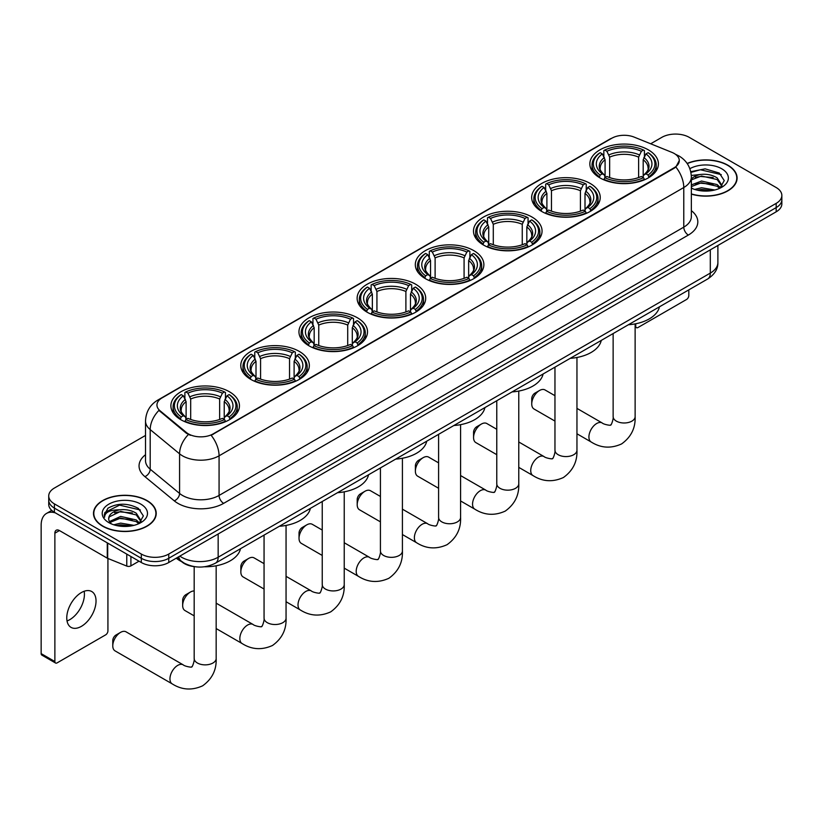 <?xml version="1.0" encoding="UTF-8"?>
<svg xmlns="http://www.w3.org/2000/svg" width="823" height="823" viewBox="0 0 823 823"><rect width="100%" height="100%" fill="white"/><g stroke="black" fill="none" stroke-linecap="round" stroke-linejoin="round"><path stroke-width="1.23" d="M415.656 284.233A34.278 19.793 0 0 0 378.292 279.943A34.278 19.793 0 0 0 357.131 298.224A34.278 19.793 0 0 0 367.171 312.226A34.278 19.793 0 0 0 404.535 316.516A34.278 19.793 0 0 0 425.697 298.224A34.278 19.793 0 0 0 415.656 284.233M590.194 183.457A34.278 19.793 0 0 0 552.83 179.167A34.278 19.793 0 0 0 531.668 197.458A34.278 19.793 0 0 0 541.709 211.449A34.278 19.793 0 0 0 579.073 215.739A34.278 19.793 0 0 0 600.234 197.458A34.278 19.793 0 0 0 590.194 183.457M532.018 217.046A34.278 19.793 0 0 0 494.654 212.756A34.278 19.793 0 0 0 473.492 231.047A34.278 19.793 0 0 0 483.533 245.038A34.278 19.793 0 0 0 520.897 249.328A34.278 19.793 0 0 0 542.059 231.047A34.278 19.793 0 0 0 532.018 217.046M473.832 250.645A34.278 19.793 0 0 0 436.478 246.344A34.278 19.793 0 0 0 415.317 264.636A34.278 19.793 0 0 0 425.357 278.627A34.278 19.793 0 0 0 462.711 282.927A34.278 19.793 0 0 0 483.873 264.636A34.278 19.793 0 0 0 473.832 250.645M357.48 317.822A34.278 19.793 0 0 0 320.116 313.532A34.278 19.793 0 0 0 298.955 331.813A34.278 19.793 0 0 0 308.995 345.814A34.278 19.793 0 0 0 346.36 350.104A34.278 19.793 0 0 0 367.521 331.813A34.278 19.793 0 0 0 357.48 317.822M299.294 351.411A34.278 19.793 0 0 0 261.94 347.121A34.278 19.793 0 0 0 240.779 365.402A34.278 19.793 0 0 0 250.82 379.403A34.278 19.793 0 0 0 288.173 383.693A34.278 19.793 0 0 0 309.335 365.402A34.278 19.793 0 0 0 299.294 351.411M229.411 391.758A34.278 19.793 0 0 0 192.047 387.468A34.278 19.793 0 0 0 170.886 405.749A34.278 19.793 0 0 0 180.926 419.751A34.278 19.793 0 0 0 218.29 424.04A34.278 19.793 0 0 0 239.452 405.749A34.278 19.793 0 0 0 229.411 391.758M648.37 149.868A34.278 19.793 0 0 0 611.016 145.578A34.278 19.793 0 0 0 589.854 163.87A34.278 19.793 0 0 0 599.895 177.861A34.278 19.793 0 0 0 637.249 182.15A34.278 19.793 0 0 0 658.41 163.87A34.278 19.793 0 0 0 648.37 149.868M674.171 153.459A17.468 10.082 0 0 0 671.835 152.337L634.173 137.112A17.468 10.082 0 0 0 611.808 138.233L162.059 397.9A17.468 10.082 0 0 0 156.946 405.029A17.468 10.082 0 0 0 160.104 410.811L186.471 432.559A17.468 10.082 0 0 0 213.126 433.906L674.171 167.727A17.468 10.082 0 0 0 679.284 160.588A17.468 10.082 0 0 0 674.171 153.459M194.423 566.646A19.402 11.203 180 0 1 182.14 562.058L176.945 557.778M691.351 194.125A31.367 18.116 0 0 0 737.099 178.025A31.367 18.116 0 0 0 727.913 165.217A31.367 18.116 0 0 0 687.133 163.438M147.039 500.579A31.367 18.116 0 0 0 112.844 496.66A31.367 18.116 0 0 0 93.483 513.387A31.367 18.116 0 0 0 102.669 526.195A31.367 18.116 0 0 0 136.855 530.125A31.367 18.116 0 0 0 156.226 513.387A31.367 18.116 0 0 0 147.039 500.579M679.284 160.588L675.858 167.018L674.171 168.242L211.161 435.305A22.643 13.075 60 0 1 219.072 455.819A25.873 14.937 180 0 1 182.48 455.819A25.873 14.937 180 0 1 179.579 453.823L150.198 429.596A25.873 14.937 180 0 1 145.517 421.026L145.517 460.643A25.873 14.937 0 0 0 150.198 469.213L179.579 493.44A25.873 14.937 0 0 0 182.48 495.436A25.873 14.937 0 0 0 219.072 495.436L683.779 227.138A25.873 14.937 0 0 0 691.351 216.572L691.351 176.966A25.873 14.937 180 0 1 683.779 187.531A22.643 13.075 -120 0 0 675.858 167.018M145.517 435.439L54.411 488.039A19.402 11.203 0 0 0 48.732 495.96L48.732 504.406A19.402 11.203 0 0 0 54.411 512.328L141.319 562.51L141.319 558.282A19.402 11.203 0 0 0 168.756 558.282L776.171 207.602A19.402 11.203 0 0 0 781.85 199.68A19.402 11.203 0 0 1 776.171 207.602L168.756 558.282A19.402 11.203 0 0 1 141.319 558.282L54.411 508.11L141.319 558.282L141.319 554.054A19.402 11.203 0 0 0 168.756 554.054L776.171 203.374A19.402 11.203 0 0 0 781.85 195.452A19.402 11.203 0 0 0 776.171 187.531L689.263 137.359A19.402 11.203 0 0 0 661.815 137.359L650.684 143.778M48.732 500.189A19.402 11.203 0 0 0 54.411 508.11A19.402 11.203 0 0 1 48.732 500.189M190.391 435.305L186.471 433.32L158.921 410.389A22.643 15.143 129.5 0 0 150.198 429.596L150.198 469.213A6.471 4.331 -50.5 0 1 144.899 476.63A32.344 18.672 180 0 1 145.517 454.718M48.732 495.96A19.402 11.203 0 0 0 54.411 503.882L141.319 554.054M141.319 562.51A19.402 11.203 0 0 0 168.756 562.51L776.171 211.82A19.402 11.203 0 0 0 781.85 203.898L781.85 195.452M691.351 193.909A31.048 17.921 0 0 0 736.78 178.025A31.048 17.921 0 0 0 727.686 165.351A31.048 17.921 0 0 0 687.256 163.612M694.684 189.434L701.546 187.757L714.837 189.99M697.369 190.164L701.546 189.434L712.049 190.576M691.351 184.897L701.546 181.05L717.162 184.589L720.495 187.757M691.351 186.574L701.546 182.727L717.162 186.265L719.621 188.344M691.31 175.464L700.64 174.445A16.172 9.341 0 0 0 691.351 179.033M700.64 174.445C706.844 173.787 712.358 174.939 717.162 177.881L721.905 185.329L721.781 186.554M691.351 179.867L701.546 176.019L717.162 179.558L721.843 186.163M691.351 187.644L692.277 188.529M691.351 188.117A22.643 13.075 0 0 0 721.74 187.263A22.643 13.075 0 0 0 721.74 168.777A22.643 13.075 0 0 0 689.869 168.694M719.888 188.22L724.25 180.566L719.281 173.036L705.126 168.849L690.754 171.688M690.909 172.408L700.394 169.764L721.277 174.63M695.394 177.398L700.394 176.472L713.191 177.562M695.394 184.105L700.394 183.179L713.191 184.27M697.801 190.267L711.802 190.617M635.13 325.805L635.747 326.165A3.23 1.872 120 0 0 636.416 327.647A3.23 1.872 120 0 0 638.041 327.492L686.516 299.5A3.23 1.872 120 0 0 688.81 295.539L688.81 289.871M635.747 326.165L635.747 323.768M102.896 526.062A31.048 17.921 0 0 0 136.731 529.95A31.048 17.921 0 0 0 155.897 513.387A31.048 17.921 0 0 0 146.803 500.713A31.048 17.921 0 0 0 112.967 496.825A31.048 17.921 0 0 0 93.801 513.387A31.048 17.921 0 0 0 102.896 526.062M113.811 524.796L120.662 523.119L133.954 525.352M116.496 525.537L120.662 524.796L131.166 525.938M139.015 523.582L143.367 515.928L138.398 508.398C127.76 502.904 117.617 502.843 107.957 508.213L104.233 515.044L104.583 517.235C104.799 512.317 109.85 509.838 119.767 509.807A16.172 9.341 0 0 0 108.677 518.675A16.172 9.341 0 0 0 109.469 521.545L120.662 516.412L136.289 519.951L139.612 523.119M110.004 522.43L120.662 518.089L136.289 521.628L138.748 523.706M119.767 509.807C125.97 509.159 131.474 510.301 136.289 513.243L141.021 520.692L140.908 521.926M108.687 518.85L109.233 516.875L120.662 511.381L136.289 514.92L140.97 521.535M109.469 521.545L111.393 523.901M140.856 504.149A22.643 13.075 0 0 0 108.842 504.149A22.643 13.075 0 0 0 108.842 522.636A22.643 13.075 0 0 0 140.856 522.636A22.643 13.075 0 0 0 140.856 504.149M104.233 515.198L104.933 512.431L119.52 505.137L140.404 510.003M114.51 512.77L119.52 511.844L132.318 512.924M114.51 519.478L119.52 518.552L132.318 519.632M116.928 525.63L130.929 525.979M531.74 403.959L531.74 398.682A4.527 2.613 -60 0 1 534.94 393.137L539.518 390.493A10.997 6.347 120 0 0 531.74 403.959A10.997 6.347 120 0 0 534.014 409L554.959 421.088M599.278 177.501L600.193 175.052A30.79 17.777 0 0 1 600.193 152.687L602.313 153.911A27.817 16.059 0 0 0 602.313 173.828L604.401 175.011L605.08 177.511M605.08 176.492L605.08 159.765L602.313 153.911M603.845 156.555L603.845 150.568L604.771 150.043A30.79 17.777 0 0 1 643.493 150.043L641.374 151.267A27.817 16.059 0 0 0 606.88 151.267L609.648 157.131L609.648 177.573M638.617 177.573L638.617 157.131L641.374 151.267M628.412 324.746A35.574 20.544 0 0 0 659.449 306.825M603.845 179.27A32.087 18.528 0 0 0 644.419 179.27L643.493 177.686A30.79 17.777 0 0 1 604.771 177.686L603.845 179.826M644.419 179.826L644.419 179.27M600.193 152.687L599.278 153.212A32.087 18.528 0 0 0 592.046 164.919A32.087 18.528 0 0 0 599.278 176.636M643.493 150.043L644.419 150.568L644.419 156.555M604.771 177.686L606.88 176.461A27.817 16.059 0 0 0 641.374 176.461L643.493 177.686M602.313 173.828L600.193 175.052M606.88 151.267L604.771 150.043M604.401 157.512A24.875 14.361 0 0 0 604.401 175.011L604.514 175.093C600.985 171.668 599.545 169.353 600.204 168.129A23.929 13.816 0 0 1 605.08 159.765M648.987 176.636A32.087 18.528 0 0 0 656.219 164.919A32.087 18.528 0 0 0 648.987 153.212L648.071 152.687A30.79 17.777 0 0 1 648.071 175.052L648.987 177.501M648.071 175.052L645.952 173.828A27.817 16.059 0 0 0 645.952 153.911L648.071 152.687M645.952 153.911L643.185 159.765L643.185 176.492L643.864 175.011L645.952 173.828M643.185 159.765A23.929 13.816 0 0 1 648.061 168.129C648.719 169.363 647.279 171.678 643.74 175.093L643.864 175.011A24.875 14.361 0 0 0 643.864 157.512M643.185 177.511L643.185 176.492M554.959 395.688L545.011 389.948A10.997 6.347 120 0 0 539.518 390.493L534.94 393.137M473.564 437.548L473.564 432.27A4.527 2.613 -60 0 1 476.764 426.726L481.332 424.082A10.997 6.347 120 0 0 473.564 437.548A10.997 6.347 120 0 0 475.838 442.589L496.773 454.677M541.092 211.089L542.018 208.641A30.79 17.777 0 0 1 542.018 186.276L544.126 187.5A27.817 16.059 0 0 0 544.126 207.417L546.225 208.6L546.894 211.1M546.894 210.081L546.894 193.364L544.126 187.5M545.67 190.144L545.67 184.157L546.585 183.632A30.79 17.777 0 0 1 585.318 183.632L583.198 184.856A27.817 16.059 0 0 0 548.704 184.856L551.472 190.72L551.472 211.172M580.431 211.172L580.431 190.72L583.198 184.856M570.226 358.334A35.574 20.544 0 0 0 601.274 340.413M545.67 212.869A32.087 18.528 0 0 0 586.233 212.869L585.318 211.274A30.79 17.777 0 0 1 546.585 211.274L545.67 213.414M586.233 213.414L586.233 212.869M542.018 186.276L541.092 186.8A32.087 18.528 0 0 0 533.87 198.518A32.087 18.528 0 0 0 541.092 210.225M585.318 183.632L586.233 184.157L586.233 190.144M546.585 211.274L548.704 210.05A27.817 16.059 0 0 0 583.198 210.05L585.318 211.274M544.126 207.417L542.018 208.641M548.704 184.856L546.585 183.632M546.225 191.101A24.875 14.361 0 0 0 546.225 208.6L546.338 208.682C542.81 205.266 541.369 202.942 542.018 201.717A23.929 13.816 0 0 1 546.894 193.364M590.811 210.225A32.087 18.528 0 0 0 598.033 198.518A32.087 18.528 0 0 0 590.811 186.8L589.896 186.276A30.79 17.777 0 0 1 589.896 208.641L590.811 211.089M589.896 208.641L587.776 207.417A27.817 16.059 0 0 0 587.776 187.5L589.896 186.276M587.776 187.5L585.009 193.364L585.009 210.081L585.688 208.6L587.776 207.417M585.009 193.364A23.929 13.816 0 0 1 589.885 201.717C590.533 202.952 589.093 205.266 585.565 208.682L585.688 208.6A24.875 14.361 0 0 0 585.688 191.101M585.009 211.1L585.009 210.081M496.773 429.277L486.835 423.536A10.997 6.347 120 0 0 481.332 424.082L476.764 426.726M415.378 471.137L415.378 465.859A4.527 2.613 -60 0 1 418.588 460.314L423.156 457.67A10.997 6.347 120 0 0 415.378 471.137A10.997 6.347 120 0 0 417.662 476.178L438.597 488.265M482.916 244.678L483.831 242.229A30.79 17.777 0 0 1 483.831 219.864L485.951 221.089A27.817 16.059 0 0 0 485.951 241.005L488.039 242.188L488.718 244.688M488.718 243.67L488.718 226.953L485.951 221.089M487.494 223.743L487.494 217.756L488.409 217.231A30.79 17.777 0 0 1 527.142 217.231L525.023 218.445A27.817 16.059 0 0 0 490.529 218.445L493.296 224.309L493.296 244.76M522.255 244.76L522.255 224.309L525.023 218.445M512.05 391.923A35.574 20.544 0 0 0 543.087 374.002M487.494 246.458A32.087 18.528 0 0 0 528.057 246.458L527.142 244.863A30.79 17.777 0 0 1 488.409 244.863L487.494 247.003M528.057 247.003L528.057 246.458M483.831 219.864L482.916 220.389A32.087 18.528 0 0 0 475.694 232.107A32.087 18.528 0 0 0 482.916 243.814M527.142 217.231L528.057 217.756L528.057 223.743M488.409 244.863L490.529 243.649A27.817 16.059 0 0 0 525.023 243.649L527.142 244.863M485.951 241.005L483.831 242.229M490.529 218.445L488.409 217.231M488.039 224.689A24.875 14.361 0 0 0 488.039 242.188L488.162 242.271C484.624 238.855 483.183 236.53 483.842 235.306A23.929 13.816 0 0 1 488.718 226.953M532.635 243.814A32.087 18.528 0 0 0 539.857 232.107A32.087 18.528 0 0 0 532.635 220.389L531.709 219.864A30.79 17.777 0 0 1 531.709 242.229L532.635 244.678M531.709 242.229L529.59 241.005A27.817 16.059 0 0 0 529.59 221.089L531.709 219.864M529.59 221.089L526.833 226.953L526.833 243.67L527.502 242.188L529.59 241.005M526.833 226.953A23.929 13.816 0 0 1 531.709 235.306C532.358 236.54 530.917 238.855 527.389 242.271L527.502 242.188A24.875 14.361 0 0 0 527.502 224.689M526.833 244.688L526.833 243.67M438.597 462.865L428.66 457.125A10.997 6.347 120 0 0 423.156 457.67L418.588 460.314M357.203 504.736L357.203 499.448A4.527 2.613 -60 0 1 360.402 493.903L364.98 491.259A10.997 6.347 120 0 0 357.203 504.736A10.997 6.347 120 0 0 359.476 509.766L380.421 521.854M424.74 278.267L425.656 275.818A30.79 17.777 0 0 1 425.656 253.453L427.775 254.677A27.817 16.059 0 0 0 427.775 274.594L429.863 275.777L430.542 278.277M430.542 277.258L430.542 260.541L427.775 254.677M429.308 257.332L429.308 251.344L430.234 250.82A30.79 17.777 0 0 1 468.956 250.82L466.836 252.033A27.817 16.059 0 0 0 432.342 252.033L435.11 257.897L435.11 278.349M464.079 278.349L464.079 257.897L466.836 252.033M453.874 425.512A35.574 20.544 0 0 0 484.912 407.591M429.308 280.046A32.087 18.528 0 0 0 469.882 280.046L468.956 278.452A30.79 17.777 0 0 1 430.234 278.452L429.308 280.592M469.882 280.592L469.882 280.046M425.656 253.453L424.74 253.978A32.087 18.528 0 0 0 417.508 265.695A32.087 18.528 0 0 0 424.74 277.402M468.956 250.82L469.882 251.344L469.882 257.332M430.234 278.452L432.342 277.238A27.817 16.059 0 0 0 466.836 277.238L468.956 278.452M427.775 274.594L425.656 275.818M432.342 252.033L430.234 250.82M429.863 258.278A24.875 14.361 0 0 0 429.863 275.777L429.976 275.859C426.448 272.444 425.007 270.119 425.666 268.895A23.929 13.816 0 0 1 430.542 260.541M474.449 277.402A32.087 18.528 0 0 0 481.681 265.695A32.087 18.528 0 0 0 474.449 253.978L473.534 253.453A30.79 17.777 0 0 1 473.534 275.818L474.449 278.267M473.534 275.818L471.414 274.594A27.817 16.059 0 0 0 471.414 254.677L473.534 253.453M471.414 254.677L468.647 260.541L468.647 277.258L469.326 275.777L471.414 274.594M468.647 260.541A23.929 13.816 0 0 1 473.523 268.895C474.182 270.129 472.741 272.444 469.203 275.859L469.326 275.777A24.875 14.361 0 0 0 469.326 258.278M468.647 278.277L468.647 277.258M380.421 496.454L370.473 490.714A10.997 6.347 120 0 0 364.98 491.259L360.402 493.903M299.027 538.324L299.027 533.037A4.527 2.613 -60 0 1 302.226 527.492L306.794 524.848A10.997 6.347 120 0 0 299.027 538.324A10.997 6.347 120 0 0 301.3 543.355L322.235 555.443M366.554 311.855L367.48 309.407A30.79 17.777 0 0 1 367.48 287.042L369.589 288.266A27.817 16.059 0 0 0 369.589 308.183L371.687 309.376L372.356 311.866M372.356 310.847L372.356 294.13L369.589 288.266M371.132 290.92L371.132 284.933L372.047 284.408A30.79 17.777 0 0 1 410.78 284.408L408.661 285.622A27.817 16.059 0 0 0 374.167 285.622L376.934 291.486L376.934 311.938M405.893 311.938L405.893 291.486L408.661 285.622M395.688 459.1A35.574 20.544 0 0 0 426.736 441.179M371.132 313.635A32.087 18.528 0 0 0 411.695 313.635L410.78 312.051A30.79 17.777 0 0 1 372.047 312.051L371.132 314.18M411.695 314.18L411.695 313.635M367.48 287.042L366.554 287.566A32.087 18.528 0 0 0 359.332 299.284A32.087 18.528 0 0 0 366.554 310.991M410.78 284.408L411.695 284.933L411.695 290.92M372.047 312.051L374.167 310.827A27.817 16.059 0 0 0 408.661 310.827L410.78 312.051M369.589 308.183L367.48 309.407M374.167 285.622L372.047 284.408M371.687 291.867A24.875 14.361 0 0 0 371.687 309.376L371.801 309.448C368.272 306.033 366.832 303.708 367.48 302.483A23.929 13.816 0 0 1 372.356 294.13M416.273 310.991A32.087 18.528 0 0 0 423.495 299.284A32.087 18.528 0 0 0 416.273 287.566L415.358 287.042A30.79 17.777 0 0 1 415.358 309.407L416.273 311.855M415.358 309.407L413.239 308.183A27.817 16.059 0 0 0 413.239 288.266L415.358 287.042M413.239 288.266L410.471 294.13L410.471 310.847L411.15 309.376L413.239 308.183M410.471 294.13A23.929 13.816 0 0 1 415.348 302.483C415.996 303.718 414.555 306.033 411.027 309.448L411.15 309.376A24.875 14.361 0 0 0 411.15 291.867M410.471 311.866L410.471 310.847M322.235 530.053L312.298 524.313A10.997 6.347 120 0 0 306.794 524.848L302.226 527.492M240.841 571.913L240.841 566.625A4.527 2.613 -60 0 1 244.05 561.08L248.618 558.447A10.997 6.347 120 0 0 240.841 571.913A10.997 6.347 120 0 0 243.124 576.944L264.06 589.031M308.378 345.444L309.294 342.996A30.79 17.777 0 0 1 309.294 320.631L311.413 321.855A27.817 16.059 0 0 0 311.413 341.771L313.501 342.965L314.18 345.454M314.18 344.436L314.18 327.719L311.413 321.855M312.956 324.509L312.956 318.522L313.872 317.997A30.79 17.777 0 0 1 352.604 317.997L350.485 319.221A27.817 16.059 0 0 0 315.991 319.221L318.758 325.075L318.758 345.526M347.718 345.526L347.718 325.075L350.485 319.221M337.512 492.689A35.574 20.544 0 0 0 368.55 474.768M312.956 347.224A32.087 18.528 0 0 0 353.52 347.224L352.604 345.639A30.79 17.777 0 0 1 313.872 345.639L312.956 347.769M353.52 347.769L353.52 347.224M309.294 320.631L308.378 321.155A32.087 18.528 0 0 0 301.156 332.873A32.087 18.528 0 0 0 308.378 344.58M352.604 317.997L353.52 318.522L353.52 324.509M313.872 345.639L315.991 344.415A27.817 16.059 0 0 0 350.485 344.415L352.604 345.639M311.413 341.771L309.294 342.996M315.991 319.221L313.872 317.997M313.501 325.455A24.875 14.361 0 0 0 313.501 342.965L313.625 343.037C310.086 339.621 308.646 337.296 309.304 336.082A23.929 13.816 0 0 1 314.18 327.719M358.098 344.58A32.087 18.528 0 0 0 365.319 332.873A32.087 18.528 0 0 0 358.098 321.155L357.172 320.631A30.79 17.777 0 0 1 357.172 342.996L358.098 345.444M357.172 342.996L355.052 341.771A27.817 16.059 0 0 0 355.052 321.855L357.172 320.631M355.052 321.855L352.295 327.719L352.295 344.436L352.964 342.965L355.052 341.771M352.295 327.719A23.929 13.816 0 0 1 357.172 336.082C357.82 337.307 356.38 339.632 352.851 343.037L352.964 342.965A24.875 14.361 0 0 0 352.964 325.455M352.295 345.454L352.295 344.436M264.06 563.642L254.122 557.901A10.997 6.347 120 0 0 248.618 558.447L244.05 561.08M182.665 605.502L182.665 600.214A4.527 2.613 -60 0 1 185.864 594.669L190.442 592.035A10.997 6.347 120 0 0 182.665 605.502A10.997 6.347 120 0 0 184.938 610.532L194.177 615.861M250.202 379.033L251.118 376.584A30.79 17.777 0 0 1 251.118 354.229L253.237 355.443A27.817 16.059 0 0 0 253.237 375.36L255.325 376.553L256.004 379.043M256.004 378.024L256.004 361.307L253.237 355.443M254.77 358.098L254.77 352.11L255.696 351.586A30.79 17.777 0 0 1 294.418 351.586L292.299 352.81A27.817 16.059 0 0 0 257.805 352.81L260.572 358.663L260.572 379.115M289.542 379.115L289.542 358.663L292.299 352.81M279.336 526.278A35.574 20.544 0 0 0 310.374 508.357M254.77 380.812A32.087 18.528 0 0 0 295.344 380.812L294.418 379.228A30.79 17.777 0 0 1 255.696 379.228L254.77 381.358M295.344 381.358L295.344 380.812M251.118 354.229L250.202 354.754A32.087 18.528 0 0 0 242.97 366.461A32.087 18.528 0 0 0 250.202 378.169M294.418 351.586L295.344 352.11L295.344 358.098M255.696 379.228L257.805 378.004A27.817 16.059 0 0 0 292.299 378.004L294.418 379.228M253.237 375.36L251.118 376.584M257.805 352.81L255.696 351.586M255.325 359.044A24.875 14.361 0 0 0 255.325 376.553L255.439 376.625C251.91 373.21 250.47 370.885 251.128 369.671A23.929 13.816 0 0 1 256.004 361.307M299.911 378.169A32.087 18.528 0 0 0 307.144 366.461A32.087 18.528 0 0 0 299.911 354.754L298.996 354.229A30.79 17.777 0 0 1 298.996 376.584L299.911 379.033M298.996 376.584L296.877 375.36A27.817 16.059 0 0 0 296.877 355.443L298.996 354.229M296.877 355.443L294.109 361.307L294.109 378.024L294.788 376.553L296.877 375.36M294.109 361.307A23.929 13.816 0 0 1 298.986 369.671C299.644 370.895 298.204 373.22 294.665 376.625L294.788 376.553A24.875 14.361 0 0 0 294.788 359.044M294.109 379.043L294.109 378.024M194.177 590.976A10.997 6.347 120 0 0 190.442 592.035L185.864 594.669M112.772 645.849L112.772 640.572A4.527 2.613 -60 0 1 115.981 635.027L120.549 632.383A10.997 6.347 120 0 0 112.772 645.849A10.997 6.347 120 0 0 115.055 650.88L172.223 683.892A10.997 6.347 -60 0 1 170.546 675.076A10.997 6.347 -60 0 1 177.727 665.385A10.997 6.347 -60 0 1 183.22 664.85C184.475 666.342 192.808 667.854 191.636 666.764C191.985 668.327 194.845 660.365 194.177 658.523A10.997 6.347 180 0 0 197.397 663.009A10.997 6.347 180 0 0 212.941 663.009A10.997 6.347 180 0 0 216.161 658.523C216.634 669.901 212.118 678.996 202.633 685.816C191.985 690.631 181.852 689.993 172.223 683.892M180.309 419.38L181.235 416.932A30.79 17.777 0 0 1 181.235 394.577L183.344 395.801A27.817 16.059 0 0 0 183.344 415.708L185.432 416.901L186.111 419.401M186.111 418.372L186.111 401.655L183.344 395.801M184.887 398.445L184.887 392.458L185.803 391.933A30.79 17.777 0 0 1 224.535 391.933L222.416 393.157A27.817 16.059 0 0 0 187.922 393.157L190.689 399.011L190.689 419.463M219.648 419.463L219.648 399.011L222.416 393.157M176.235 558.189A35.574 20.544 0 0 0 180.011 560.761A35.574 20.544 0 0 0 181.636 561.646M204.392 566.78A35.574 20.544 0 0 0 240.491 548.704M184.887 421.16A32.087 18.528 0 0 0 225.451 421.16L224.535 419.576A30.79 17.777 0 0 1 185.803 419.576L184.887 421.715M225.451 421.715L225.451 421.16M181.235 394.577L180.309 395.102A32.087 18.528 0 0 0 173.087 406.809A32.087 18.528 0 0 0 180.309 418.516M224.535 391.933L225.451 392.458L225.451 398.445M185.803 419.576L187.922 418.351A27.817 16.059 0 0 0 222.416 418.351L224.535 419.576M183.344 415.708L181.235 416.932M187.922 393.157L185.803 391.933M185.432 399.402A24.875 14.361 0 0 0 185.432 416.901L185.556 416.973C182.017 413.558 180.576 411.243 181.235 410.019A23.929 13.816 0 0 1 186.111 401.655M230.029 418.516A32.087 18.528 0 0 0 237.25 406.809A32.087 18.528 0 0 0 230.029 395.102L229.103 394.577A30.79 17.777 0 0 1 229.103 416.932L230.029 419.38M229.103 416.932L226.994 415.708A27.817 16.059 0 0 0 226.994 395.801L229.103 394.577M226.994 395.801L224.226 401.655L224.226 418.372L224.895 416.901L226.994 415.708M224.226 401.655A23.929 13.816 0 0 1 229.103 410.019C229.751 411.243 228.31 413.568 224.782 416.973L224.895 416.901A24.875 14.361 0 0 0 224.895 399.402M224.226 419.401L224.226 418.372M183.22 664.85L126.053 631.838A10.997 6.347 120 0 0 120.549 632.383L115.981 635.027M84.162 591.264A20.698 11.954 -60 0 1 69.79 619.657A20.698 11.954 -60 0 1 67.023 620.954M81.395 626.354A20.698 11.954 120 0 0 94.923 608.115A20.698 11.954 120 0 0 91.754 591.531A20.698 11.954 120 0 0 81.395 592.56A20.698 11.954 120 0 0 67.877 610.8A20.698 11.954 120 0 0 71.045 627.383A20.698 11.954 120 0 0 81.395 626.354M130.908 556.502L130.908 565.874L139.025 561.183M55.378 512.894A25.873 14.937 -120 0 0 46.51 513.429A25.873 14.937 -120 0 0 41.15 525.269L41.15 653.616L54.874 661.538L54.874 533.191A6.471 3.734 60 0 1 56.211 530.238A6.471 3.734 60 0 1 59.441 530.557L107.268 558.169L107.268 542.851M54.874 661.538A3.23 1.872 120 0 0 55.542 663.019L41.819 655.087A3.23 1.872 -60 0 1 41.15 653.616M55.542 663.019A3.23 1.872 120 0 0 57.157 662.854L105.642 634.862A3.23 1.872 120 0 0 107.926 630.902L107.926 558.467M130.908 565.874A3.23 1.872 180 0 1 126.773 566.08L107.7 558.375A3.23 1.872 180 0 1 107.268 558.169M160.104 410.811L160.104 411.582M186.471 432.559L186.471 433.32M213.126 433.906L213.126 434.421M674.171 167.727L674.171 168.242M223.65 503.357A6.471 3.734 60 0 1 219.072 495.436L219.072 455.819L683.779 187.531L683.779 227.138A6.471 3.734 60 0 0 688.347 235.059L223.65 503.357A32.344 18.672 180 0 1 177.912 503.357A32.344 18.672 180 0 1 174.281 500.857L144.899 476.63M691.351 176.966C690.919 167.666 686.824 160.691 679.088 156.041L675.817 154.446A22.643 10.606 112 0 0 675.518 154.333M160.135 399.217A22.643 13.075 -120 0 0 157.79 400.101C150.043 404.751 145.959 411.726 145.517 421.026M157.79 400.101L609.905 139.077A22.643 13.075 60 0 1 611.623 138.346M188.405 434.523A22.643 15.143 129.5 0 0 179.579 453.823L179.579 493.44A6.471 4.331 -50.5 0 1 174.281 500.857M691.351 210.657A32.344 18.672 180 0 1 688.347 235.059M168.756 554.054L168.756 562.51M776.171 203.374L776.171 211.82M54.411 503.882L54.411 512.328M179.826 556.111A25.873 14.937 0 0 0 181.564 557.222A25.873 14.937 0 0 0 218.157 557.222L710.3 273.092A25.873 14.937 0 0 0 717.882 262.527C718.067 268.946 714.652 274.44 707.626 279.007L215.482 563.148A12.942 7.469 60 0 0 218.157 557.222L218.157 533.983M710.3 249.853L710.3 273.092A12.942 7.469 60 0 1 707.626 279.007M178.776 556.718A12.942 8.652 129.5 0 0 181.039 560.926L177.11 557.685M635.13 323.892L635.13 416.633A10.997 6.347 180 0 1 631.91 421.129A10.997 6.347 180 0 1 616.355 421.129A10.997 6.347 180 0 1 613.135 416.633C613.804 418.475 610.944 426.448 610.594 424.884C611.777 425.964 603.444 424.452 602.189 422.96L576.954 408.383M635.13 416.633C635.593 428.022 631.087 437.116 621.591 443.926C610.954 448.741 600.821 448.103 591.192 442.002A10.997 6.347 -60 0 1 589.505 433.196A10.997 6.347 -60 0 1 596.685 423.506A10.997 6.347 -60 0 1 602.189 422.96M638.617 157.131A23.929 13.816 0 0 0 609.648 157.131M639.286 154.868A24.875 14.361 0 0 0 608.979 154.868M576.954 357.48L576.954 450.222A10.997 6.347 180 0 1 573.724 454.718A10.997 6.347 180 0 1 558.179 454.718A10.997 6.347 180 0 1 554.959 450.222C555.628 452.064 552.768 460.036 552.418 458.473C553.591 459.553 545.268 458.041 544.003 456.549L518.768 441.982M576.954 450.222C577.417 461.61 572.911 470.705 563.416 477.515C552.768 482.329 542.635 481.692 533.016 475.591A10.997 6.347 -60 0 1 531.329 466.785A10.997 6.347 -60 0 1 538.509 457.094A10.997 6.347 -60 0 1 544.003 456.549M580.431 190.72A23.929 13.816 0 0 0 551.472 190.72M581.11 188.457A24.875 14.361 0 0 0 550.793 188.457M518.768 391.069L518.768 483.821A10.997 6.347 180 0 1 515.548 488.306A10.997 6.347 180 0 1 499.993 488.306A10.997 6.347 180 0 1 496.773 483.821C497.442 485.652 494.592 493.625 494.232 492.061C495.415 493.152 487.082 491.64 485.827 490.138L460.592 475.571M518.768 483.821C519.241 495.199 514.725 504.293 505.229 511.104C494.592 515.918 484.459 515.28 474.83 509.18A10.997 6.347 -60 0 1 473.143 500.374A10.997 6.347 -60 0 1 480.334 490.683A10.997 6.347 -60 0 1 485.827 490.138M522.255 224.309A23.929 13.816 0 0 0 493.296 224.309M522.934 222.045A24.875 14.361 0 0 0 492.617 222.045M460.592 424.658L460.592 517.41A10.997 6.347 180 0 1 457.372 521.895A10.997 6.347 180 0 1 441.817 521.895A10.997 6.347 180 0 1 438.597 517.41C439.266 519.241 436.406 527.214 436.056 525.65C437.239 526.741 428.906 525.228 427.651 523.726L402.416 509.159M460.592 517.41C461.055 528.788 456.549 537.882 447.054 544.692C436.416 549.507 426.283 548.869 416.654 542.769A10.997 6.347 -60 0 1 414.967 533.962A10.997 6.347 -60 0 1 422.148 524.272A10.997 6.347 -60 0 1 427.651 523.726M464.079 257.897A23.929 13.816 0 0 0 435.11 257.897M464.748 255.644A24.875 14.361 0 0 0 434.441 255.644M402.416 458.246L402.416 550.999A10.997 6.347 180 0 1 399.186 555.484A10.997 6.347 180 0 1 383.641 555.484A10.997 6.347 180 0 1 380.421 550.999C381.09 552.83 378.23 560.802 377.88 559.239C379.053 560.329 370.731 558.817 369.465 557.315L344.23 542.748M402.416 550.999C402.879 562.376 398.373 571.471 388.878 578.281C378.23 583.096 368.097 582.458 358.478 576.367A10.997 6.347 -60 0 1 356.791 567.551A10.997 6.347 -60 0 1 363.972 557.86A10.997 6.347 -60 0 1 369.465 557.315M405.893 291.486A23.929 13.816 0 0 0 376.934 291.486M406.572 289.233A24.875 14.361 0 0 0 376.255 289.233M344.23 491.835L344.23 584.587A10.997 6.347 180 0 1 341.01 589.073A10.997 6.347 180 0 1 325.455 589.073A10.997 6.347 180 0 1 322.235 584.587C322.904 586.418 320.054 594.391 319.694 592.827C320.877 593.918 312.545 592.406 311.289 590.904L286.054 576.337M344.23 584.587C344.703 595.965 340.187 605.059 330.692 611.87C320.054 616.694 309.921 616.046 300.292 609.956A10.997 6.347 -60 0 1 298.605 601.14A10.997 6.347 -60 0 1 305.796 591.449A10.997 6.347 -60 0 1 311.289 590.904M347.718 325.075A23.929 13.816 0 0 0 318.758 325.075M348.396 322.822A24.875 14.361 0 0 0 318.079 322.822M286.054 525.424L286.054 618.176A10.997 6.347 180 0 1 282.834 622.661A10.997 6.347 180 0 1 267.28 622.661A10.997 6.347 180 0 1 264.06 618.176C264.728 620.007 261.868 627.98 261.519 626.416C262.702 627.507 254.369 625.994 253.114 624.492L216.161 603.166M286.054 618.176C286.517 629.554 282.011 638.648 272.516 645.469C261.879 650.283 251.745 649.635 242.116 643.545A10.997 6.347 -60 0 1 240.429 634.728A10.997 6.347 -60 0 1 247.61 625.038A10.997 6.347 -60 0 1 253.114 624.492M289.542 358.663A23.929 13.816 0 0 0 260.572 358.663M290.21 356.41A24.875 14.361 0 0 0 259.903 356.41M219.648 399.011A23.929 13.816 0 0 0 190.689 399.011M220.327 396.758A24.875 14.361 0 0 0 190.01 396.758M54.874 533.191L59.441 530.557M107.7 543.098L107.7 558.375M126.773 566.08L126.773 554.105M609.905 139.077L614.061 137.143M215.482 563.148C205.071 568.374 194.66 568.374 184.249 563.148L181.039 560.926M717.882 262.527L717.882 245.47M736.78 180.618L736.78 178.025M636.416 327.647L635.13 326.906M155.897 515.98L155.897 513.387M93.801 515.98L93.801 513.387M591.192 442.002L576.954 433.783M592.046 170.845L592.046 164.919M656.219 170.845L656.219 164.919M613.135 333.562L613.135 416.633M533.016 475.591L518.768 467.371M533.87 204.433L533.87 198.518M598.033 204.433L598.033 198.518M554.959 367.151L554.959 450.222M474.83 509.18L460.592 500.96M475.694 238.022L475.694 232.107M539.857 238.022L539.857 232.107M496.773 400.739L496.773 483.821M416.654 542.769L402.416 534.549M417.508 271.611L417.508 265.695M481.681 271.611L481.681 265.695M438.597 434.328L438.597 517.41M358.478 576.367L344.23 568.137M359.332 305.199L359.332 299.284M423.495 305.199L423.495 299.284M380.421 467.917L380.421 550.999M300.292 609.956L286.054 601.726M301.156 338.788L301.156 332.873M365.319 338.788L365.319 332.873M322.235 501.505L322.235 584.587M242.116 643.545L216.161 628.556M242.97 372.377L242.97 366.461M307.144 372.377L307.144 366.461M264.06 535.094L264.06 618.176M216.161 565.771L216.161 658.523M173.087 412.724L173.087 406.809M237.25 412.724L237.25 406.809M194.177 566.615L194.177 658.523M46.51 513.429L51.746 510.404"/></g></svg>
